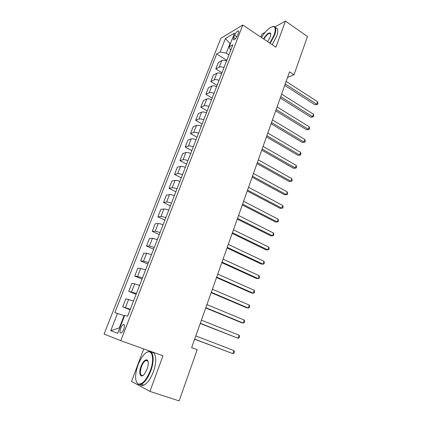 <?xml version="1.0" encoding="UTF-8"?>
<svg xmlns="http://www.w3.org/2000/svg" width="422" height="422" viewBox="0 0 422 422"><rect width="100%" height="100%" fill="white"/><g stroke="black" fill="none" stroke-linecap="round" stroke-linejoin="round"><path stroke-width="0.63" d="M146.882 360.282L146.524 360.683M123.783 329.324C124.875 325.895 124.701 324.318 123.25 324.597C122.327 325.151 121.478 326.375 120.708 328.263C119.6 331.692 119.779 333.274 121.241 333.005C122.164 332.446 123.008 331.217 123.783 329.324M143.738 348.899L131.532 381.43L149.942 391.4L179.139 400.9L197.174 349.69L191.651 347.628L289.529 71.845L294.002 74.784L307.485 36.514L285.446 21.1L274.97 26.892M220.822 38.328L104.07 334.055L120.776 340.681L242.782 24.998L220.822 38.328M265.137 32.325L261.856 34.135L260.764 37.052M234.585 35.327L233.714 37.569C233.155 39.14 233.245 39.884 233.994 39.805C235.286 39.199 236.462 37.706 237.533 35.332L238.409 33.064C238.963 31.513 238.868 30.774 238.135 30.853C236.837 31.46 235.655 32.948 234.585 35.327L236.821 36.798M230.554 43.281L229.969 43.619L226.266 53.135L220.126 52.001L216.702 53.942L114.863 312.56L124.084 315.64L119.315 327.894L119.769 328.047M220.126 52.001L225.401 38.555L234.511 33.106L229.157 46.868L230.591 50.582M117.553 313.335L110.738 330.7L117.733 333.29L124.701 315.382L127.623 316.22L232.838 44.779L229.157 46.868M149.942 391.4L162.976 355.783L120.776 340.681M242.782 24.998L275.898 47.195L285.446 21.1M287.546 77.442L294.002 74.784M230.333 43.851L225.401 38.555M228.94 54.839L226.266 53.135M124.532 315.809L124.084 315.64M216.702 53.942L226.814 60.32M226.551 61.011C224.52 60.204 222.932 60.056 221.787 60.562L218.353 62.419L215.806 68.923L221.998 72.748M130.329 309.236L122.681 306.884L130.134 309.748M122.681 306.884L125.851 298.787L133.521 301.002M136.448 293.459L128.752 291.365L136.121 294.308M128.752 291.365L131.88 283.378L134.718 283.811L139.598 285.335M142.483 277.892L137.604 276.405L134.745 276.057L142.024 279.069M134.745 276.057L137.825 268.181L140.711 268.439L145.585 269.885M148.433 262.542L143.559 261.134L140.653 260.96L147.853 264.035M140.653 260.96L143.696 253.184L146.629 253.274L151.493 254.64M154.304 247.392L149.435 246.063L146.487 246.058L153.603 249.196M146.487 246.058L149.488 238.383L152.463 238.309L157.327 239.601M160.096 232.453L155.238 231.198L152.242 231.351L159.279 234.553M152.242 231.351L155.201 223.781L158.224 223.544C159.252 223.523 160.872 223.929 163.077 224.762M165.809 217.71C163.615 216.876 161.995 216.486 160.956 216.528L157.918 216.839L164.881 220.105M157.918 216.839L160.845 209.37L163.905 208.98C164.944 208.911 166.563 209.291 168.753 210.119M171.448 203.161C169.269 202.333 167.65 201.964 166.606 202.054L163.525 202.518L170.409 205.841M163.525 202.518L166.41 195.143L169.512 194.6C170.567 194.484 172.176 194.843 174.355 195.671M177.013 188.803C174.85 187.975 173.236 187.632 172.176 187.764L169.058 188.381L175.868 191.757M169.058 188.381L171.907 181.101L175.046 180.41C176.111 180.252 177.72 180.584 179.877 181.407M182.504 174.629C180.358 173.806 178.743 173.484 177.678 173.664L174.518 174.423L181.254 177.857M174.518 174.423L177.33 167.239L180.51 166.405C181.581 166.205 183.19 166.511 185.337 167.334M187.927 160.645C185.791 159.822 184.187 159.521 183.106 159.743L179.909 160.645L186.577 164.137M179.909 160.645L182.689 153.55L185.902 152.579C186.983 152.337 188.592 152.622 190.718 153.444M193.281 146.84C191.161 146.017 189.552 145.743 188.465 146.007L185.237 147.041L191.825 150.585M185.237 147.041L187.975 140.035L191.224 138.928C192.321 138.643 193.925 138.912 196.035 139.729M198.562 133.21C196.457 132.392 194.853 132.133 193.756 132.439L190.491 133.61L197.016 137.203M190.491 133.61L193.197 126.695L196.478 125.455C197.586 125.128 199.184 125.376 201.283 126.189M203.779 119.753C201.69 118.941 200.086 118.703 198.978 119.046L195.681 120.349L202.138 123.989M195.681 120.349L198.356 113.518L201.669 112.146C202.782 111.783 204.38 112.009 206.463 112.822M208.927 106.465C206.849 105.653 205.256 105.437 204.137 105.822L200.809 107.251L207.191 110.944M200.809 107.251L203.446 100.505L206.796 99.006C207.914 98.606 209.512 98.811 211.58 99.624M214.012 93.346C211.95 92.539 210.356 92.344 209.233 92.761L205.867 94.317L212.192 98.052M205.867 94.317L208.479 87.655L211.855 86.035C212.983 85.597 214.576 85.782 216.634 86.594M219.034 80.396C216.987 79.584 215.394 79.41 214.26 79.864L210.868 81.541L217.124 85.323M210.868 81.541L213.442 74.958L216.855 73.222C217.989 72.748 219.582 72.911 221.619 73.718M223.992 67.599C221.961 66.792 220.374 66.634 219.229 67.124L215.806 68.923M110.738 330.7L119.315 327.894M284.723 85.386L315.023 104.809L316.78 104.239L285.23 83.962M317.613 101.765L317.93 103.39L317.602 104.376L316.78 104.239L317.613 101.765L286.127 81.441M317.602 104.376L315.023 104.809M280.24 98.02L310.84 117.21L312.591 116.694L280.725 96.659M313.435 114.188L313.762 115.797L313.43 116.794L312.591 116.694L313.435 114.188L281.632 94.106M313.43 116.794L310.84 117.21M275.698 110.812L306.609 129.765L308.355 129.29L276.162 109.509M309.205 126.758L309.548 128.351L309.205 129.364L308.355 129.29L309.205 126.758L277.08 106.924M309.205 129.364L306.609 129.765M271.103 123.762L302.326 142.467L304.067 142.045L271.546 122.517M304.927 139.482L305.275 141.059L304.932 142.082L304.067 142.045L304.927 139.482L272.475 119.906M304.932 142.082L302.326 142.467M266.451 136.876L297.995 155.328L299.726 154.953L266.868 135.694M300.596 152.358L300.955 153.924L300.606 154.958L299.726 154.953L300.596 152.358L267.812 133.046M300.606 154.958L297.995 155.328M269.806 43.113L274.2 34.857C276.463 27.177 274.928 24.898 269.584 28.026C266.715 30.168 264.014 33.338 261.487 37.537M272.327 26.633L273.229 26.422C276.088 26.401 276.568 29.239 274.669 34.936L270.185 43.366M263.539 38.908C266.525 34.087 268.861 32.199 270.56 33.238C270.977 33.966 270.866 35.211 270.233 36.972L267.632 41.651M301.588 53.251L299.889 58.067M275.54 27.741C278.103 28.031 278.478 30.88 276.658 36.292L272.185 44.706M270.808 34.198L270.618 33.707L269.637 33.291C267.78 33.813 265.871 35.77 263.908 39.156M150.258 370.722C155.676 356.643 150.928 346.272 143.833 354.844C141.57 357.418 139.635 360.821 138.02 365.035C134.771 374.747 134.792 381.04 138.084 383.925C142.145 384.822 146.207 380.417 150.258 370.722M146.613 352.465L147.668 351.879C153.16 349.047 155.122 359.518 150.77 370.912C148.048 377.875 144.915 382.332 141.37 384.284L138.289 384.442L136.259 381.63M147.093 369.25L144.277 374.293C140.489 378.924 138.263 373.243 140.98 366.407C142.989 361.607 145.02 359.438 147.062 359.903C148.671 361.274 148.681 364.392 147.093 369.25M148.075 361.427L147.252 360.409L145.843 360.446C144.197 361.327 142.736 363.374 141.465 366.597C139.603 372.826 140.088 375.791 142.921 375.48L143.158 375.358M186.73 379.346L184.446 385.835M151.445 352.407C156.082 351.537 157.248 361.517 153.35 371.798C150.638 378.745 147.51 383.192 143.949 385.133C142.378 385.84 141.075 385.697 140.051 384.7M147.294 360.952L147.732 360.583M261.74 150.148L293.606 168.341L295.331 168.019L262.136 149.035M296.212 165.392L296.582 166.943L296.228 167.988L295.331 168.019L296.212 165.392L263.085 146.35M296.228 167.988L293.606 168.341M256.966 163.594L289.165 181.513L290.879 181.249L257.341 162.544M291.776 178.59L292.156 180.12L291.797 181.18L290.879 181.249L291.776 178.59L258.306 159.827M291.797 181.18L289.165 181.513M252.134 177.208L284.671 194.848L286.38 194.637L252.488 176.222M287.282 191.947L287.672 193.461L287.313 194.537L286.38 194.637L287.282 191.947L253.464 173.474M287.313 194.537L284.671 194.848M247.245 190.997L280.118 208.352L281.817 208.194L247.566 190.079M282.735 205.472L283.136 206.965L282.772 208.057L281.817 208.194L282.735 205.472L248.558 187.294M242.286 204.96L275.513 222.019L277.201 221.925L242.587 204.116M278.13 219.166L278.541 220.643L278.172 221.745L277.201 221.925L278.13 219.166L243.589 201.294M237.264 219.102L270.845 235.861L272.528 235.824L237.539 218.338M273.467 233.028L273.894 234.49L273.519 235.603L272.528 235.824L273.467 233.028L238.557 215.478M232.179 233.435L266.118 249.877L267.791 249.898L232.427 232.738M268.74 247.07L269.183 248.511L268.803 249.639L267.791 249.898L268.74 247.07L233.456 229.842M227.031 247.951L261.334 264.072L262.996 264.156L227.247 247.334M263.961 261.292L264.409 262.711L264.024 263.856L262.996 264.156L263.961 261.292L228.291 244.401M221.808 262.658L256.492 278.451L258.137 278.594L221.998 262.12M259.113 275.693L259.577 277.096L259.192 278.256L258.137 278.594L259.113 275.693L223.053 259.15M216.518 277.565L251.581 293.01L253.221 293.221L216.681 277.106M254.208 290.283L254.688 291.665L254.292 292.836L253.221 293.221L254.208 290.283L217.752 274.094M211.158 292.668L246.606 307.765L248.236 308.039L211.29 292.293M249.238 305.064L249.729 306.419L249.328 307.612L248.236 308.039L249.238 305.064L212.377 289.244M205.725 307.976L241.574 322.703L243.188 323.052L205.825 307.691M244.201 320.034L244.707 321.374L244.301 322.577L243.188 323.052L244.201 320.034L206.928 304.594M200.218 323.489L238.071 338.259L200.292 323.289M239.1 335.205L239.617 336.519L239.205 337.737L238.071 338.259L239.1 335.205L201.405 320.156M194.637 339.214L232.886 353.673L194.679 339.109M233.93 350.577L234.463 351.869L234.046 353.103L232.886 353.673L233.93 350.577L195.808 335.928M219.229 67.124L221.787 60.562M214.26 79.864L216.855 73.222M209.233 92.761L211.855 86.035M204.137 105.822L206.796 99.006M198.978 119.046L201.669 112.146M193.756 132.439L196.478 125.455M188.465 146.007L191.224 138.928M183.106 159.743L185.902 152.579M177.678 173.664L180.51 166.405M172.176 187.764L175.046 180.41M166.606 202.054L169.512 194.6M160.956 216.528L163.905 208.98M155.238 231.198L158.224 223.544M149.435 246.063L152.463 238.309M143.559 261.134L146.629 253.274M137.604 276.405L140.711 268.439M131.564 291.887L134.718 283.811M125.445 307.585L128.636 299.393M235.455 38.708L233.714 37.569M124.363 325.009L123.25 324.597M238.746 31.26L238.135 30.853M269.637 33.291L270.776 34.066M270.618 33.707L270.56 33.238M143.949 385.133L141.37 384.284M145.843 360.446L147.964 361.19M147.252 360.409L147.062 359.903M138.084 383.925L138.289 384.442"/></g></svg>

